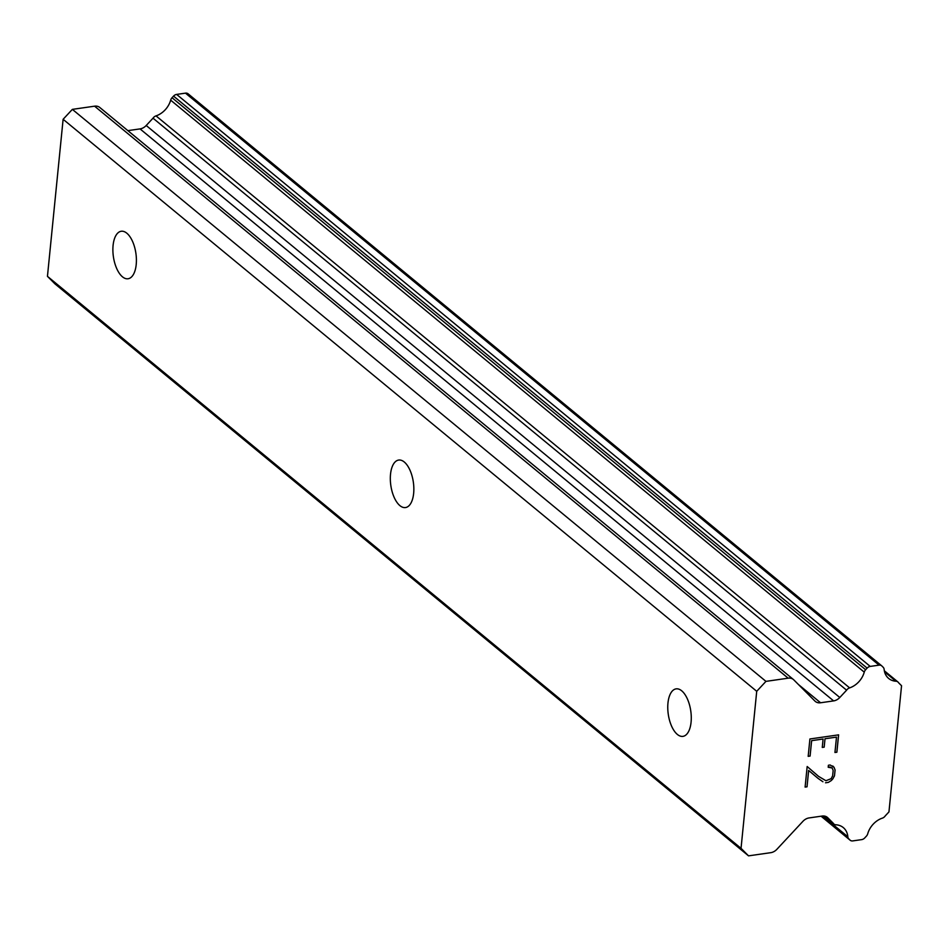 <?xml version="1.0" encoding="UTF-8"?>
<svg xmlns="http://www.w3.org/2000/svg" width="949" height="949" viewBox="0 0 949 949"><rect width="100%" height="100%" fill="white"/><g stroke="black" fill="none" stroke-linecap="round" stroke-linejoin="round"><path stroke-width="1.42" d="M677.349 734.419A23.986 11.376 81.8 0 1 667.776 708.535A23.986 11.376 81.8 0 1 676.115 688.867A23.986 11.376 81.8 0 1 681.702 690.801A23.986 11.376 81.8 0 1 691.263 716.685A23.986 11.376 81.8 0 1 682.924 736.365A23.986 11.376 81.8 0 1 677.349 734.419M399.909 505.627A23.986 11.376 81.8 0 1 390.336 479.731A23.986 11.376 81.8 0 1 398.675 460.063A23.986 11.376 81.8 0 1 404.262 461.997A23.986 11.376 81.8 0 1 413.835 487.893A23.986 11.376 81.8 0 1 405.496 507.561A23.986 11.376 81.8 0 1 399.909 505.627M122.468 276.823A23.986 11.376 81.8 0 1 112.895 250.939A23.986 11.376 81.8 0 1 121.235 231.259A23.986 11.376 81.8 0 1 126.822 233.205A23.986 11.376 81.8 0 1 136.395 259.089A23.986 11.376 81.8 0 1 128.056 278.757A23.986 11.376 81.8 0 1 122.468 276.823M836.496 737.124L824.989 738.749L836.496 737.124L834.954 752.498L836.84 752.201L838.572 734.858M825.013 738.773L824.183 747.148L824.989 738.749M824.183 747.148L822.273 747.421L824.159 747.124M822.273 747.421L823.08 739.022L811.597 740.671L823.08 739.022M811.632 740.694L810.09 756.068L811.597 740.671M808.18 756.306L810.066 756.045L808.18 756.341L809.912 738.974L838.608 734.858L836.876 752.225L834.954 752.498M829.77 767.041L832.131 767.978L828.204 767.266L828.406 765.238L830.126 764.989L834.029 767.29L832.771 766.009M834.029 767.29L835.096 770.019L833.993 767.266M835.096 770.019L834.491 775.748L835.073 769.995M834.527 775.76L832.842 778.868L834.491 775.748M832.842 778.868L831.3 780.553L832.819 778.844M831.3 780.553L828.358 782.391L831.277 780.529M828.358 782.391L825.511 782.795L828.335 782.367M822.913 781.751L817.943 778.299L822.89 781.727M817.943 778.299L808.631 770.446L807.03 786.816L805.108 787.089L806.994 786.792M808.655 770.469L807.03 786.816M828.204 767.231L829.746 767.017M818.548 776.365L807.172 766.519L818.548 776.365L825.927 780.73L831.099 778.702L832.629 775.867L833.163 770.446L832.154 768.002M805.108 787.089L807.172 766.519M833.317 823.317A4.792 3.749 -50.5 0 0 833.981 824.1A4.792 3.749 -50.5 0 0 835.962 824.8A19.194 14.994 -50.5 0 1 843.293 827.587A19.194 14.994 -50.5 0 1 847.837 836.733A4.792 3.749 -50.5 0 0 848.762 838.821L849.984 840.043A4.792 3.749 -50.5 0 0 850.185 840.245A4.792 3.749 -50.5 0 0 852.807 840.897L861.645 839.628A4.792 3.749 -50.5 0 0 864.741 837.931L866.354 836.199A4.792 3.749 -50.5 0 0 867.718 833.791A19.194 14.994 -50.5 0 1 882.25 818.168A4.792 3.749 -50.5 0 0 885.251 815.891L888.952 811.905L901.55 685.736L898.537 682.711A4.792 3.749 -50.5 0 0 897.873 681.928A4.792 3.749 -50.5 0 0 895.927 681.228A19.194 14.994 -50.5 0 1 888.667 678.452A19.194 14.994 -50.5 0 1 884.136 669.389A4.792 3.749 -50.5 0 0 883.211 667.313L881.894 665.996A4.792 3.749 -50.5 0 0 881.68 665.807A4.792 3.749 -50.5 0 0 879.071 665.142L870.221 666.412A4.792 3.749 -50.5 0 0 867.137 668.108L865.63 669.733A4.792 3.749 -50.5 0 0 864.254 672.153A19.194 14.994 -50.5 0 1 849.628 687.883A4.792 3.749 -50.5 0 0 846.603 690.184L839.794 697.491A9.597 7.497 -50.5 0 1 833.625 700.896L820.577 702.77A9.597 7.497 -50.5 0 1 815.345 701.453A9.597 7.497 -50.5 0 1 814.918 701.062L793.827 679.887A9.597 7.497 -50.5 0 0 793.411 679.508A9.597 7.497 -50.5 0 0 788.168 678.179L765.95 681.37L756.721 691.299L741.039 848.335L748.536 855.856L770.754 852.676A9.597 7.497 -50.5 0 0 776.923 849.272L802.913 821.336A9.597 7.497 -50.5 0 1 809.082 817.931L822.131 816.057A9.597 7.497 -50.5 0 1 827.374 817.386A9.597 7.497 -50.5 0 1 827.789 817.765L833.317 823.317L824.562 816.093M100.238 107.889A9.597 7.497 129.5 0 0 99.811 107.498A9.597 7.497 129.5 0 0 94.58 106.181L72.361 109.372L63.12 119.289L47.45 276.337L54.947 283.858L748.536 855.856M881.455 665.629L188.305 93.998A4.792 3.749 129.5 0 0 188.092 93.797A4.792 3.749 129.5 0 0 185.47 93.144L176.633 94.414A4.792 3.749 129.5 0 0 173.548 96.11L172.042 97.723A4.792 3.749 129.5 0 0 170.666 100.155A19.194 14.994 -50.5 0 1 156.027 115.885A4.792 3.749 129.5 0 0 153.014 118.174L146.205 125.493A9.597 7.497 -50.5 0 1 140.037 128.898L127.878 130.642M741.039 848.335L47.45 276.337M895.927 681.228L884.563 671.856M849.628 687.883L156.027 115.885M846.603 690.184L153.014 118.174M765.95 681.37L72.361 109.372M756.721 691.299L63.12 119.289M827.789 817.765L826.911 817.042M847.837 836.733L822.7 815.998M848.762 838.821L821.3 816.187M849.984 840.043L821.075 816.211L850.185 840.245M879.071 665.142L185.47 93.144M870.221 666.412L176.633 94.414M867.137 668.108L173.548 96.11M865.63 669.733L172.042 97.723M864.254 672.153L170.666 100.155M839.794 697.491L146.205 125.493M833.625 700.896L140.037 128.898M820.577 702.77L798.429 684.502M788.168 678.179L94.58 106.181M833.981 824.1L824.218 816.045M897.873 681.928L884.314 670.753M881.68 665.807L188.092 93.797M793.411 679.508L99.811 107.498"/></g></svg>
